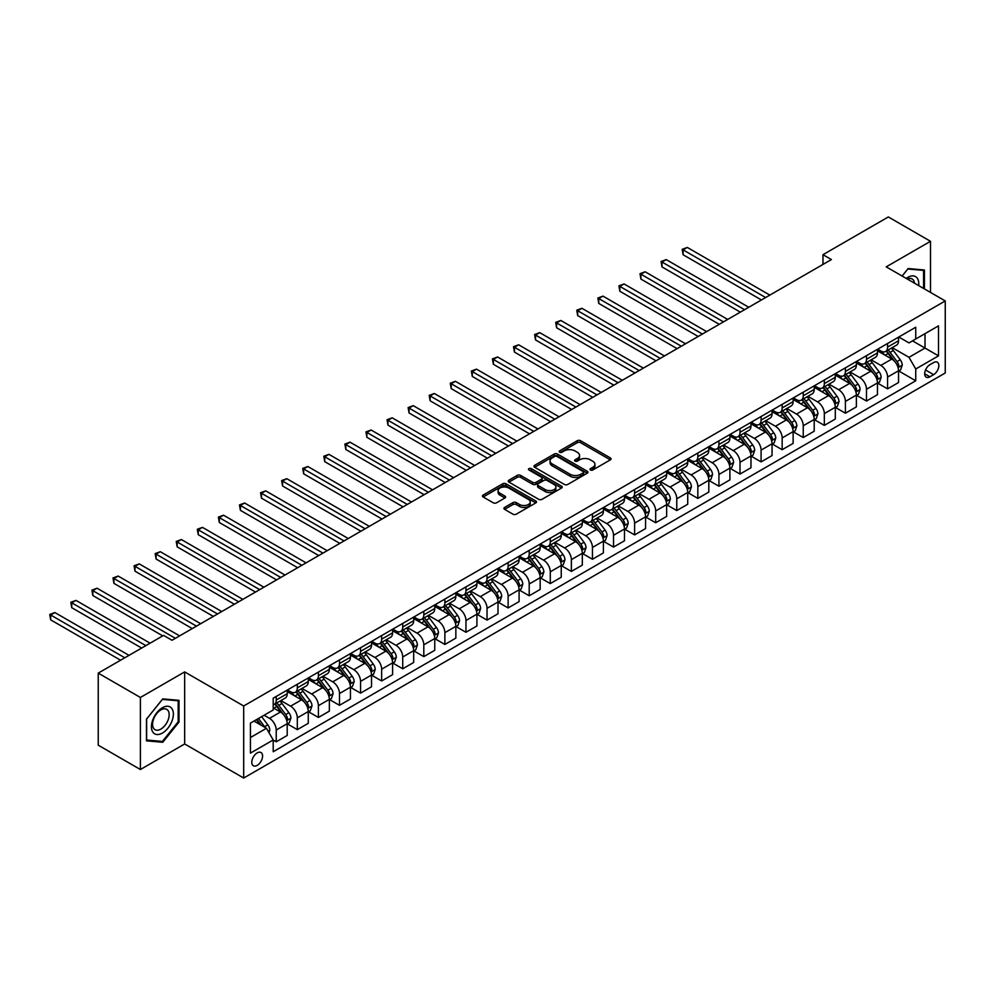 <?xml version="1.0" encoding="UTF-8"?>
<svg xmlns="http://www.w3.org/2000/svg" width="995" height="995" viewBox="0 0 995 995"><rect width="100%" height="100%" fill="white"/><g stroke="black" fill="none" stroke-linecap="round" stroke-linejoin="round"><path stroke-width="1.49" d="M590.47 470.001A1.642 0.945 0 0 0 592.784 470.001L610.37 459.839A2.338 1.356 0 0 0 611.067 458.882A2.338 1.356 0 0 0 610.37 457.936L580.582 440.723A2.338 1.356 0 0 0 577.274 440.723L559.675 450.884A1.642 0.945 0 0 0 559.202 451.556A1.642 0.945 0 0 0 559.675 452.228A1.642 0.945 0 0 0 562.001 452.228L564.277 450.909A7.487 4.328 0 0 1 574.874 450.909L577.349 452.339A7.487 4.328 0 0 1 579.55 455.399A7.487 4.328 0 0 1 577.349 458.459L575.073 459.777A1.642 0.945 0 0 0 574.6 460.436A1.642 0.945 0 0 0 575.073 461.108A1.642 0.945 0 0 0 577.399 461.108L579.675 459.789A7.487 4.328 0 0 1 590.259 459.789L592.746 461.232A7.487 4.328 0 0 1 594.935 464.292A7.487 4.328 0 0 1 592.746 467.351L590.47 468.657A1.642 0.945 0 0 0 589.985 469.329A1.642 0.945 0 0 0 590.47 470.001L590.47 468.657M257.183 765.379A7.637 4.403 120 0 0 262.17 758.65A7.637 4.403 120 0 0 261.001 752.531A7.637 4.403 120 0 0 257.183 752.916A7.637 4.403 120 0 0 252.195 759.645A7.637 4.403 120 0 0 253.364 765.752A7.637 4.403 120 0 0 257.183 765.379M504.602 507.438A2.338 1.356 0 0 0 503.918 508.395A2.338 1.356 0 0 0 504.602 509.353L512.96 514.179A2.338 1.356 0 0 0 516.268 514.179L535.808 502.898A2.338 1.356 0 0 0 536.492 501.94A2.338 1.356 0 0 0 535.808 500.982L506.007 483.781A2.338 1.356 0 0 0 502.699 483.781L483.16 495.062A2.338 1.356 0 0 0 482.476 496.02A2.338 1.356 0 0 0 483.16 496.978L493.259 502.798A2.338 1.356 0 0 0 496.567 502.798L504.925 497.973A2.338 1.356 0 0 0 505.622 497.015A2.338 1.356 0 0 0 504.925 496.07L499.925 493.172A6.256 3.619 0 0 1 498.085 490.622A6.256 3.619 0 0 1 501.953 487.276A6.256 3.619 0 0 1 508.781 488.06L528.395 499.39A6.256 3.619 0 0 1 530.223 501.94A6.256 3.619 0 0 1 526.367 505.286A6.256 3.619 0 0 1 519.539 504.502L516.268 502.612A2.338 1.356 0 0 0 512.96 502.612L504.602 507.438L504.602 509.353M184.66 671.911L140.394 697.47L98.231 673.118L98.231 745.18L140.394 769.521L184.66 743.961L243.688 778.04L243.688 705.99L184.66 671.911L184.66 743.961M930.499 292.418L930.499 241.3L886.222 266.859L945.25 300.938L243.688 705.99M930.499 241.3L888.336 216.96L822.977 254.695L822.977 264.434M98.231 673.118L163.59 635.395L172.023 640.258L831.41 259.558L822.977 254.695M564.439 484.453A2.338 1.356 0 0 0 567.747 484.453L587.286 473.172A2.338 1.356 0 0 0 587.97 472.215A2.338 1.356 0 0 0 587.286 471.269L557.486 454.056A2.338 1.356 0 0 0 554.178 454.056L534.638 465.337A2.338 1.356 0 0 0 533.954 466.294A2.338 1.356 0 0 0 534.638 467.252L564.439 484.453M529.589 470.349A1.642 0.945 0 0 1 531.255 470.585L531.255 468.633L561.541 486.12A2.338 1.356 0 0 1 562.225 487.077A2.338 1.356 0 0 1 561.541 488.035L542.014 499.316A2.338 1.356 0 0 1 538.693 499.316L508.905 482.115L508.905 480.199A2.338 1.356 0 0 0 508.221 481.157A2.338 1.356 0 0 0 508.905 482.115M508.905 480.199L517.263 475.374A2.338 1.356 0 0 1 520.572 475.374L532.661 482.351A2.338 1.356 0 0 0 535.969 482.351L541.516 479.155A2.338 1.356 0 0 0 542.2 478.197A2.338 1.356 0 0 0 541.516 477.239L528.93 469.976A1.642 0.945 0 0 1 528.457 469.304A1.642 0.945 0 0 1 529.464 468.434A1.642 0.945 0 0 1 531.255 468.633M933.608 362.578L929.902 364.717A7.388 4.266 120 0 0 925.076 371.234A7.388 4.266 120 0 0 926.208 377.155A7.388 4.266 120 0 0 929.902 376.794L933.608 374.655A7.388 4.266 120 0 0 938.447 368.138A7.388 4.266 120 0 0 937.315 362.205A7.388 4.266 120 0 0 933.608 362.578M243.688 778.04L945.25 372.988L945.25 300.938M898.783 337.019L908.995 342.902L915.736 339.009L915.736 327.231L273.202 698.192L273.202 709.982L250.441 723.116L250.441 753.115L273.202 739.969L273.202 751.747L915.736 380.786L915.736 368.996L908.995 357.317L892.229 347.641M915.736 339.009L938.509 325.862L938.509 355.862L915.736 368.996M140.394 697.47L140.394 769.521M912.527 340.862L925.014 348.063L925.014 333.661L938.509 325.862M908.995 357.317L925.014 348.063L938.509 355.862M250.441 737.531L266.461 728.278L253.974 721.076M273.202 740.069L276.237 741.81L276.237 730.031A9.54 5.51 -120 0 0 269.496 718.353L264.098 715.231M276.237 741.81L287.207 735.492L287.207 723.701A9.54 5.51 -120 0 0 280.453 712.022L273.202 707.831M287.455 723.95L297.318 729.646L297.318 717.868A9.54 5.51 -120 0 0 290.577 706.176L280.888 700.592M297.318 729.646L308.276 723.315L308.276 711.537A9.54 5.51 -120 0 0 301.535 699.846L287.207 691.575M308.537 711.773L318.4 717.47L318.4 705.691A9.54 5.51 -120 0 0 311.659 694.012L301.97 688.416M318.4 717.47L329.357 711.151L329.357 699.361A9.54 5.51 -120 0 0 322.616 687.682L308.276 679.398M329.619 699.609L339.482 705.306L339.482 693.527A9.54 5.51 -120 0 0 332.74 681.836L323.052 676.252M339.482 705.306L350.439 698.975L350.439 687.197A9.54 5.51 -120 0 0 343.698 675.505L329.357 667.235M350.7 687.433L360.563 693.129L360.563 681.351A9.54 5.51 -120 0 0 353.81 669.672L344.133 664.075M360.563 693.129L371.521 686.799L371.521 675.02A9.54 5.51 -120 0 0 364.779 663.342L350.439 655.058M371.782 675.269L381.645 680.966L381.645 669.175A9.54 5.51 -120 0 0 374.891 657.496L365.215 651.899M381.645 680.966L392.602 674.635L392.602 662.857A9.54 5.51 -120 0 0 385.861 651.165L371.521 642.894M392.851 663.093L402.726 668.789L402.726 657.011A9.54 5.51 -120 0 0 395.973 645.32L386.296 639.735M402.726 668.789L413.684 662.459L413.684 650.68A9.54 5.51 -120 0 0 406.943 639.001L392.602 630.718M413.932 650.929L423.808 656.625L423.808 644.835A9.54 5.51 -120 0 0 417.054 633.156L407.365 627.559M423.808 656.625L434.765 650.295L434.765 638.516A9.54 5.51 -120 0 0 428.024 626.825L413.684 618.554M435.014 638.753L444.877 644.449L444.877 632.671A9.54 5.51 -120 0 0 438.136 620.979L428.447 615.395M444.877 644.449L455.847 638.118L455.847 626.34A9.54 5.51 -120 0 0 449.093 614.661L434.765 606.378M456.096 626.589L465.958 632.273L465.958 620.494A9.54 5.51 -120 0 0 459.217 608.816L449.529 603.219M465.958 632.273L476.928 625.954L476.928 614.164A9.54 5.51 -120 0 0 470.175 602.485L455.847 594.214M477.177 614.412L487.04 620.109L487.04 608.331A9.54 5.51 -120 0 0 480.299 596.639L470.61 591.055M487.04 620.109L498.01 613.778L498.01 602A9.54 5.51 -120 0 0 491.256 590.309L476.928 582.038M498.259 602.236L508.122 607.933L508.122 596.154A9.54 5.51 -120 0 0 501.38 584.475L491.692 578.879M508.122 607.933L519.091 601.614L519.091 589.824A9.54 5.51 -120 0 0 512.338 578.145L498.01 569.861M519.34 590.072L529.203 595.769L529.203 583.99A9.54 5.51 -120 0 0 522.462 572.299L512.773 566.715M529.203 595.769L540.173 589.438L540.173 577.66A9.54 5.51 -120 0 0 533.419 565.968L519.091 557.697M540.422 577.896L550.285 583.592L550.285 571.814A9.54 5.51 -120 0 0 543.544 560.135L533.855 554.538M550.285 583.592L561.242 577.262L561.242 565.483A9.54 5.51 -120 0 0 554.501 553.805L540.173 545.521M561.503 565.732L571.366 571.428L571.366 559.638A9.54 5.51 -120 0 0 564.625 547.959L554.936 542.362M571.366 571.428L582.324 565.098L582.324 553.319A9.54 5.51 -120 0 0 575.583 541.628L561.242 533.357M582.585 553.556L592.448 559.252L592.448 547.474A9.54 5.51 -120 0 0 585.707 535.795L576.018 530.198M592.448 559.252L603.405 552.921L603.405 541.143A9.54 5.51 -120 0 0 596.664 529.464L582.324 521.181M603.666 541.392L613.529 547.088L613.529 535.298A9.54 5.51 -120 0 0 606.776 523.619L597.099 518.022M613.529 547.088L624.487 540.758L624.487 528.979A9.54 5.51 -120 0 0 617.746 517.288L603.405 509.017M624.748 529.216L634.611 534.912L634.611 523.134A9.54 5.51 -120 0 0 627.857 511.442L618.181 505.858M634.611 534.912L645.568 528.581L645.568 516.803A9.54 5.51 -120 0 0 638.827 505.124L624.487 496.841M645.817 517.052L655.693 522.748L655.693 510.957A9.54 5.51 -120 0 0 648.939 499.279L639.263 493.682M655.693 522.748L666.65 516.417L666.65 504.627A9.54 5.51 -120 0 0 659.909 492.948L645.568 484.677M666.899 504.875L676.774 510.572L676.774 498.793A9.54 5.51 -120 0 0 670.021 487.102L660.332 481.518M676.774 510.572L687.732 504.241L687.732 492.463A9.54 5.51 -120 0 0 680.99 480.772L666.65 472.501M687.98 492.699L697.843 498.395L697.843 486.617A9.54 5.51 -120 0 0 691.102 474.938L681.413 469.341M697.843 498.395L708.813 492.077L708.813 480.286A9.54 5.51 -120 0 0 702.06 468.608L687.732 460.337M709.062 480.535L718.925 486.232L718.925 474.453A9.54 5.51 -120 0 0 712.184 462.762L702.495 457.178M718.925 486.232L729.895 479.901L729.895 468.123A9.54 5.51 -120 0 0 723.141 456.431L708.813 448.16M730.143 468.359L740.006 474.055L740.006 462.277A9.54 5.51 -120 0 0 733.265 450.598L723.576 445.001M740.006 474.055L750.976 467.725L750.976 455.946A9.54 5.51 -120 0 0 744.223 444.267L729.895 435.984M751.225 456.195L761.088 461.891L761.088 450.113A9.54 5.51 -120 0 0 754.347 438.422L744.658 432.837M761.088 461.891L772.058 455.561L772.058 443.782A9.54 5.51 -120 0 0 765.304 432.091L750.976 423.82M772.307 444.019L782.169 449.715L782.169 437.937A9.54 5.51 -120 0 0 775.428 426.258L765.74 420.661M782.169 449.715L793.127 443.384L793.127 431.606A9.54 5.51 -120 0 0 786.386 419.927L772.058 411.644M793.388 431.855L803.251 437.551L803.251 425.76A9.54 5.51 -120 0 0 796.51 414.082L786.821 408.485M803.251 437.551L814.208 431.221L814.208 419.442A9.54 5.51 -120 0 0 807.467 407.751L793.127 399.48M814.47 419.679L824.333 425.375L824.333 413.597A9.54 5.51 -120 0 0 817.591 401.905L807.903 396.321M824.333 425.375L835.29 419.044L835.29 407.266A9.54 5.51 -120 0 0 828.549 395.587L814.208 387.304M835.551 407.515L845.414 413.211L845.414 401.42A9.54 5.51 -120 0 0 838.673 389.741L828.984 384.145M845.414 413.211L856.372 406.88L856.372 395.09A9.54 5.51 -120 0 0 849.63 383.411L835.29 375.14M856.633 395.338L866.496 401.035L866.496 389.256A9.54 5.51 -120 0 0 859.742 377.565L850.066 371.981M866.496 401.035L877.453 394.704L877.453 382.926A9.54 5.51 -120 0 0 870.712 371.247L856.372 362.964M877.702 383.174L887.577 388.858L887.577 377.08A9.54 5.51 -120 0 0 880.824 365.401L871.147 359.804M887.577 388.858L898.535 382.54L898.535 370.749A9.54 5.51 -120 0 0 891.794 359.071L877.453 350.8M877.702 349.183L880.824 350.986A9.54 5.51 -120 0 0 885.6 351.459A9.54 5.51 -120 0 0 887.577 347.093L887.577 343.486M856.633 361.359L859.742 363.163A9.54 5.51 -120 0 0 864.518 363.635A9.54 5.51 -120 0 0 866.496 359.27L866.496 355.663M835.551 373.523L838.673 375.326A9.54 5.51 -120 0 0 843.437 375.799A9.54 5.51 -120 0 0 845.414 371.433L845.414 367.827M814.47 385.699L817.591 387.503A9.54 5.51 -120 0 0 822.355 387.975A9.54 5.51 -120 0 0 824.333 383.61L824.333 380.003M793.388 397.876L796.51 399.667A9.54 5.51 -120 0 0 801.273 400.139A9.54 5.51 -120 0 0 803.251 395.774L803.251 392.179M772.307 410.039L775.428 411.843A9.54 5.51 -120 0 0 780.192 412.316A9.54 5.51 -120 0 0 782.169 407.95L782.169 404.343M751.225 422.216L754.347 424.019A9.54 5.51 -120 0 0 759.11 424.479A9.54 5.51 -120 0 0 761.088 420.114L761.088 416.519M730.143 434.38L733.265 436.183A9.54 5.51 -120 0 0 738.029 436.656A9.54 5.51 -120 0 0 740.006 432.29L740.006 428.683M709.062 446.556L712.184 448.359A9.54 5.51 -120 0 0 716.96 448.832A9.54 5.51 -120 0 0 718.925 444.454L718.925 440.86M687.98 458.72L691.102 460.523A9.54 5.51 -120 0 0 695.878 460.996A9.54 5.51 -120 0 0 697.843 456.63L697.843 453.023M666.899 470.896L670.021 472.7A9.54 5.51 -120 0 0 674.797 473.172A9.54 5.51 -120 0 0 676.774 468.807L676.774 465.2M645.817 483.06L648.939 484.863A9.54 5.51 -120 0 0 653.715 485.336A9.54 5.51 -120 0 0 655.693 480.971L655.693 477.364M624.736 495.236L627.857 497.04A9.54 5.51 -120 0 0 632.633 497.512A9.54 5.51 -120 0 0 634.611 493.147L634.611 489.54M603.666 507.413L606.776 509.204A9.54 5.51 -120 0 0 611.552 509.676A9.54 5.51 -120 0 0 613.529 505.311L613.529 501.716M582.585 519.577L585.707 521.38A9.54 5.51 -120 0 0 590.47 521.853A9.54 5.51 -120 0 0 592.448 517.487L592.448 513.88M561.503 531.753L564.625 533.544A9.54 5.51 -120 0 0 569.389 534.016A9.54 5.51 -120 0 0 571.366 529.651L571.366 526.056M540.422 543.917L543.544 545.72A9.54 5.51 -120 0 0 548.307 546.193A9.54 5.51 -120 0 0 550.285 541.827L550.285 538.22M519.34 556.093L522.462 557.896A9.54 5.51 -120 0 0 527.226 558.369A9.54 5.51 -120 0 0 529.203 553.991L529.203 550.397M498.259 568.257L501.38 570.06A9.54 5.51 -120 0 0 506.144 570.533A9.54 5.51 -120 0 0 508.122 566.167L508.122 562.561M477.177 580.433L480.299 582.237A9.54 5.51 -120 0 0 485.062 582.709A9.54 5.51 -120 0 0 487.04 578.344L487.04 574.737M456.096 592.597L459.217 594.401A9.54 5.51 -120 0 0 463.993 594.873A9.54 5.51 -120 0 0 465.958 590.508L465.958 586.901M435.014 604.773L438.136 606.577A9.54 5.51 -120 0 0 442.912 607.049A9.54 5.51 -120 0 0 444.877 602.684L444.877 599.077M413.932 616.937L417.054 618.741A9.54 5.51 -120 0 0 421.83 619.213A9.54 5.51 -120 0 0 423.808 614.848L423.808 611.253M392.851 629.114L395.973 630.917A9.54 5.51 -120 0 0 400.749 631.39A9.54 5.51 -120 0 0 402.726 627.024L402.726 623.417M371.782 641.29L374.891 643.081A9.54 5.51 -120 0 0 379.667 643.554A9.54 5.51 -120 0 0 381.645 639.188L381.645 635.594M350.7 653.454L353.81 655.257A9.54 5.51 -120 0 0 358.586 655.73A9.54 5.51 -120 0 0 360.563 651.364L360.563 647.757M329.619 665.63L332.74 667.434A9.54 5.51 -120 0 0 337.504 667.906A9.54 5.51 -120 0 0 339.482 663.528L339.482 659.934M308.537 677.794L311.659 679.597A9.54 5.51 -120 0 0 316.422 680.07A9.54 5.51 -120 0 0 318.4 675.704L318.4 672.098M287.455 689.97L290.577 691.774A9.54 5.51 -120 0 0 295.341 692.246A9.54 5.51 -120 0 0 297.318 687.868L297.318 684.274M898.783 370.998L915.736 380.786M885.6 351.459L896.557 345.128A9.54 5.51 -120 0 0 898.535 340.763L898.535 337.168M864.518 363.635L875.476 357.304A9.54 5.51 -120 0 0 877.453 352.939L877.453 349.332M843.437 375.799L854.394 369.468A9.54 5.51 -120 0 0 856.372 365.103L856.372 361.508M822.355 387.975L833.312 381.645A9.54 5.51 -120 0 0 835.29 377.279L835.29 373.672M801.273 400.139L812.243 393.821A9.54 5.51 -120 0 0 814.208 389.443L814.208 385.849M780.192 412.316L791.162 405.985A9.54 5.51 -120 0 0 793.127 401.619L793.127 398.012M759.11 424.479L770.08 418.161A9.54 5.51 -120 0 0 772.058 413.796L772.058 410.189M738.029 436.656L748.999 430.325A9.54 5.51 -120 0 0 750.976 425.959L750.976 422.353M716.96 448.832L727.917 442.501A9.54 5.51 -120 0 0 729.895 438.136L729.895 434.529M695.878 460.996L706.836 454.665A9.54 5.51 -120 0 0 708.813 450.3L708.813 446.693M674.797 473.172L685.754 466.842A9.54 5.51 -120 0 0 687.732 462.476L687.732 458.869M653.715 485.336L664.672 479.005A9.54 5.51 -120 0 0 666.65 474.64L666.65 471.045M632.633 497.512L643.591 491.182A9.54 5.51 -120 0 0 645.568 486.816L645.568 483.209M611.552 509.676L622.509 503.346A9.54 5.51 -120 0 0 624.487 498.98L624.487 495.386M590.47 521.853L601.428 515.522A9.54 5.51 -120 0 0 603.405 511.156L603.405 507.549M569.389 534.016L580.346 527.698A9.54 5.51 -120 0 0 582.324 523.32L582.324 519.726M548.307 546.193L559.277 539.862A9.54 5.51 -120 0 0 561.242 535.497L561.242 531.89M527.226 558.369L538.196 552.038A9.54 5.51 -120 0 0 540.173 547.673L540.173 544.066M506.144 570.533L517.114 564.202A9.54 5.51 -120 0 0 519.091 559.837L519.091 556.23M485.062 582.709L496.032 576.379A9.54 5.51 -120 0 0 498.01 572.013L498.01 568.406M463.993 594.873L474.951 588.542A9.54 5.51 -120 0 0 476.928 584.177L476.928 580.582M442.912 607.049L453.869 600.719A9.54 5.51 -120 0 0 455.847 596.353L455.847 592.746M421.83 619.213L432.788 612.883A9.54 5.51 -120 0 0 434.765 608.517L434.765 604.923M400.749 631.39L411.706 625.059A9.54 5.51 -120 0 0 413.684 620.693L413.684 617.087M379.667 643.554L390.625 637.235A9.54 5.51 -120 0 0 392.602 632.857L392.602 629.263M358.586 655.73L369.543 649.399A9.54 5.51 -120 0 0 371.521 645.034L371.521 641.427M337.504 667.906L348.461 661.575A9.54 5.51 -120 0 0 350.439 657.21L350.439 653.603M316.422 680.07L327.38 673.739A9.54 5.51 -120 0 0 329.357 669.374L329.357 665.767M295.341 692.246L306.311 685.916A9.54 5.51 -120 0 0 308.276 681.55L308.276 677.943M273.202 704.796A9.54 5.51 -120 0 0 274.259 704.41L285.229 698.08A9.54 5.51 -120 0 0 287.207 693.714L287.207 690.12M274.259 704.41A9.54 5.51 -120 0 0 276.237 700.045L276.237 696.438M266.461 728.278L273.202 739.969M924.417 288.923L924.417 269.993L908.149 268.538L902.117 276.038M146.464 740.84L162.745 742.282L179.013 722.047L179.013 700.343L162.745 698.888L146.464 719.136L146.464 740.84M178.167 721.562L179.013 722.047M161.016 741.3L162.745 742.282M591.129 470.225L592.746 469.292A7.487 4.328 0 0 0 594.935 466.232L594.935 464.292M579.55 455.399L579.55 457.352A7.487 4.328 0 0 1 577.349 460.399L575.732 461.344M610.345 459.864L580.582 442.675A2.338 1.356 0 0 0 577.274 442.675L560.334 452.451M587.249 473.197L557.486 456.008A2.338 1.356 0 0 0 554.178 456.008L534.676 467.264M583.145 472.886A1.642 0.945 0 0 0 583.63 472.215A1.642 0.945 0 0 0 583.145 471.555L556.989 456.456A1.642 0.945 0 0 0 554.675 456.456L552.275 457.837A7.487 4.328 0 0 0 550.073 460.896A7.487 4.328 0 0 0 552.275 463.956L570.147 474.279A7.487 4.328 0 0 0 580.744 474.279L583.145 472.886L583.145 474.839A1.642 0.945 0 0 0 583.63 474.167L583.63 472.215M550.073 460.896L550.073 462.837A7.487 4.328 0 0 0 552.275 465.896L552.275 463.956M583.145 474.839L580.744 476.219A7.487 4.328 0 0 1 570.147 476.219L552.275 465.896M508.93 482.127L517.263 477.326L517.263 475.374M542.2 478.197L542.2 480.137A2.338 1.356 0 0 1 541.516 481.095L535.969 484.291A2.338 1.356 0 0 1 532.661 484.291L520.572 477.326A2.338 1.356 0 0 0 517.263 477.326M531.255 470.585L561.516 488.06M545.198 489.59A6.256 3.619 0 0 0 552.026 490.373A6.256 3.619 0 0 0 555.882 487.028A6.256 3.619 0 0 0 554.053 484.478L547.138 480.485A2.338 1.356 0 0 0 543.83 480.485L538.283 483.682A2.338 1.356 0 0 0 537.598 484.64A2.338 1.356 0 0 0 538.283 485.597L545.198 489.59L545.198 491.542A6.256 3.619 0 0 0 552.026 492.326A6.256 3.619 0 0 0 555.882 488.98L555.882 487.028M537.598 484.64L537.598 486.592A2.338 1.356 0 0 0 538.283 487.55L538.283 485.597M545.198 491.542L538.283 487.55M530.223 501.94L530.223 503.893A6.256 3.619 0 0 1 526.367 507.226A6.256 3.619 0 0 1 519.539 506.443L516.268 504.564A2.338 1.356 0 0 0 512.96 504.564L504.627 509.365M498.085 490.622L498.085 492.562A6.256 3.619 0 0 0 499.925 495.124L499.925 493.172M504.925 496.07L504.925 497.973L499.925 495.124M535.77 502.91L506.007 485.734A2.338 1.356 0 0 0 502.699 485.734L483.197 496.99M898.535 371.147L900.562 369.978L902.241 365.103A6.318 3.644 -120 0 0 900.226 359.73L893.336 350.526A18.246 10.535 -120 0 0 891.346 348.138M884.493 354.854A18.246 10.535 -120 0 0 880.762 350.949M897.963 367.267L898.833 365.376A6.318 3.644 -120 0 0 897.03 361.571L890.127 352.379A18.246 10.535 -120 0 0 888.137 349.991M886.445 350.974A15.149 8.744 60 0 1 888.933 353.797L894.766 361.583M769.856 295.105L687.309 247.444L683.092 249.869L683.092 254.745L761.424 299.968M886.122 351.16A18.246 10.535 60 0 1 888.112 353.548L892.689 359.655M683.092 254.745L682.16 249.335L765.64 297.53M682.16 249.335L687.309 247.444M877.453 383.311L879.48 382.142L881.16 377.279A6.318 3.644 -120 0 0 879.145 371.894L872.254 362.702A18.246 10.535 -120 0 0 870.264 360.314M863.411 367.031A18.246 10.535 -120 0 0 859.68 363.125M876.881 379.443L877.752 377.553A6.318 3.644 -120 0 0 875.948 373.747L869.058 364.543A18.246 10.535 -120 0 0 867.068 362.168M865.364 363.138A15.149 8.744 60 0 1 867.851 365.973L873.685 373.759M748.775 307.268L666.227 259.608L662.011 262.046L662.011 266.909L740.342 312.144M865.041 363.337A18.246 10.535 60 0 1 867.031 365.712L871.608 371.831M662.011 266.909L661.09 261.511L744.558 309.706M661.09 261.511L666.227 259.608M856.372 395.488L858.399 394.318L860.078 389.443A6.318 3.644 -120 0 0 858.063 384.07L851.173 374.866A18.246 10.535 -120 0 0 849.183 372.478M842.33 379.194A18.246 10.535 -120 0 0 838.598 375.289M855.799 391.62L856.67 389.717A6.318 3.644 -120 0 0 854.867 385.911L847.976 376.719A18.246 10.535 -120 0 0 845.986 374.331M844.282 375.314A15.149 8.744 60 0 1 846.77 378.137L852.603 385.923M727.693 319.445L645.146 271.784L640.929 274.222L640.929 279.085L719.261 324.308M843.959 375.501A18.246 10.535 60 0 1 845.949 377.889L850.526 383.995M640.929 279.085L640.009 273.675L723.477 321.882M640.009 273.675L645.146 271.784M835.29 407.651L837.317 406.482L839.009 401.619A6.318 3.644 -120 0 0 836.982 396.234L830.091 387.043A18.246 10.535 -120 0 0 828.101 384.655M821.248 391.371A18.246 10.535 -120 0 0 817.517 387.465M834.718 403.783L835.589 401.893A6.318 3.644 -120 0 0 833.785 398.087L826.895 388.883A18.246 10.535 -120 0 0 824.905 386.508M823.201 387.49A15.149 8.744 60 0 1 825.688 390.314L831.521 398.099M706.624 331.609L624.064 283.948L619.848 286.386L619.848 291.261L698.192 336.484M822.877 387.677A18.246 10.535 60 0 1 824.867 390.052L829.444 396.172M619.848 291.261L618.927 285.851L702.408 334.046M618.927 285.851L624.064 283.948M814.208 419.828L816.236 418.659L817.927 413.796A6.318 3.644 -120 0 0 815.9 408.41L809.01 399.206A18.246 10.535 -120 0 0 807.02 396.831M800.167 403.535A18.246 10.535 -120 0 0 796.435 399.629M813.636 415.96L814.507 414.057A6.318 3.644 -120 0 0 812.704 410.263L805.813 401.06A18.246 10.535 -120 0 0 803.823 398.672M802.119 399.654A15.149 8.744 60 0 1 804.607 402.478L810.44 410.263M685.543 343.785L602.982 296.124L598.766 298.562L598.766 303.425L677.11 348.648M801.796 399.841A18.246 10.535 60 0 1 803.786 402.229L808.363 408.348M598.766 303.425L597.846 298.027L681.326 346.223M597.846 298.027L602.982 296.124M918.659 285.59A15.497 8.955 120 0 0 917.303 278.227A15.497 8.955 120 0 0 906.234 278.413M914.504 283.189A11.741 6.778 120 0 0 913.46 280.204A11.741 6.778 120 0 0 912.141 278.986A11.741 6.778 120 0 0 907.316 279.035M907.776 268.998L923.584 270.416L923.584 288.426M922.539 269.819L923.584 270.416M902.154 276.063L907.813 269.011M162.409 707.731A15.497 8.955 120 0 0 151.439 726.723A15.497 8.955 120 0 0 162.409 733.054A15.497 8.955 120 0 0 173.366 714.062A15.497 8.955 120 0 0 162.409 707.731M160.867 709.92A11.741 6.778 120 0 0 153.205 720.268A11.741 6.778 120 0 0 154.996 729.671A11.741 6.778 120 0 0 160.867 729.086A11.741 6.778 120 0 0 168.541 718.751A11.741 6.778 120 0 0 166.737 709.348A11.741 6.778 120 0 0 160.867 709.92M178.167 721.798L162.409 741.424L146.638 740.006L146.638 718.987L162.409 699.373L178.167 700.779L178.167 721.798M177.122 700.182L178.167 700.779M793.127 431.992L795.154 430.835L796.846 425.959A6.318 3.644 -120 0 0 794.831 420.574L787.94 411.383A18.246 10.535 -120 0 0 785.938 408.995M779.085 415.711A18.246 10.535 -120 0 0 775.354 411.806M792.555 428.124L793.425 426.233A6.318 3.644 -120 0 0 791.622 422.427L784.732 413.236A18.246 10.535 -120 0 0 782.742 410.848M781.038 411.83A15.149 8.744 60 0 1 783.525 414.654L789.358 422.44M664.461 355.949L581.901 308.288L577.685 310.726L577.685 315.602L656.028 360.824M780.714 412.017A18.246 10.535 60 0 1 782.704 414.393L787.294 420.512M577.685 315.602L576.764 310.191L660.245 358.387M576.764 310.191L581.901 308.288M772.058 444.168L774.073 442.999L775.764 438.136A6.318 3.644 -120 0 0 773.749 432.75L766.859 423.547A18.246 10.535 -120 0 0 764.869 421.171M758.016 427.887A18.246 10.535 -120 0 0 754.272 423.969M771.473 440.3L772.344 438.397A6.318 3.644 -120 0 0 770.54 434.604L763.65 425.4A18.246 10.535 -120 0 0 761.66 423.012M759.956 423.994A15.149 8.744 60 0 1 762.444 426.818L768.277 434.604M643.379 368.125L560.832 320.465L556.615 322.902L556.615 327.765L634.947 372.988M759.633 424.181A18.246 10.535 60 0 1 761.623 426.569L766.212 432.688M556.615 327.765L555.683 322.368L639.163 370.563M555.683 322.368L560.832 320.465M750.976 456.344L752.991 455.175L754.683 450.3A6.318 3.644 -120 0 0 752.668 444.914L745.777 435.723A18.246 10.535 -120 0 0 743.787 433.335M736.934 440.051A18.246 10.535 -120 0 0 733.191 436.146M750.392 452.464L751.275 450.573A6.318 3.644 -120 0 0 749.459 446.767L742.568 437.576A18.246 10.535 -120 0 0 740.578 435.188M738.887 436.171A15.149 8.744 60 0 1 741.362 438.994L747.195 446.78M622.298 380.301L539.75 332.641L535.534 335.066L535.534 339.942L613.865 385.164M738.551 436.357A18.246 10.535 60 0 1 740.541 438.745L745.131 444.852M535.534 339.942L534.601 334.531L618.082 382.727M534.601 334.531L539.75 332.641M729.895 468.508L731.91 467.339L733.601 462.476A6.318 3.644 -120 0 0 731.586 457.091L724.696 447.887A18.246 10.535 -120 0 0 722.706 445.511M715.853 452.228A18.246 10.535 -120 0 0 712.109 448.31M729.31 464.64L730.193 462.737A6.318 3.644 -120 0 0 728.377 458.944L721.487 449.74A18.246 10.535 -120 0 0 719.497 447.352M717.805 448.335A15.149 8.744 60 0 1 720.28 451.17L726.114 458.944M601.216 392.465L518.669 344.805L514.452 347.243L514.452 352.106L592.784 397.341M717.47 448.521A18.246 10.535 60 0 1 719.46 450.909L724.049 457.028M514.452 352.106L513.519 346.708L597 394.903M513.519 346.708L518.669 344.805M708.813 480.685L710.84 479.515L712.519 474.64A6.318 3.644 -120 0 0 710.505 469.267L703.614 460.063A18.246 10.535 -120 0 0 701.624 457.675M694.771 464.391A18.246 10.535 -120 0 0 691.04 460.486M708.241 476.804L709.112 474.913A6.318 3.644 -120 0 0 707.296 471.108L700.405 461.916A18.246 10.535 -120 0 0 698.415 459.528M696.724 460.511A15.149 8.744 60 0 1 699.211 463.334L705.032 471.12M580.135 404.642L497.587 356.981L493.371 359.406L493.371 364.282L571.702 409.505M696.388 460.697A18.246 10.535 60 0 1 698.39 463.085L702.967 469.192M493.371 364.282L492.438 358.872L575.918 407.067M492.438 358.872L497.587 356.981M687.732 492.848L689.759 491.679L691.438 486.816A6.318 3.644 -120 0 0 689.423 481.431L682.533 472.239A18.246 10.535 -120 0 0 680.543 469.851M673.69 476.568A18.246 10.535 -120 0 0 669.958 472.65M687.159 488.98L688.03 487.077A6.318 3.644 -120 0 0 686.214 483.284L679.324 474.08A18.246 10.535 -120 0 0 677.334 471.705M675.642 472.675A15.149 8.744 60 0 1 678.13 475.51L683.963 483.296M559.053 416.805L476.505 369.145L472.289 371.583L472.289 376.446L550.621 421.681M675.319 472.874A18.246 10.535 60 0 1 677.309 475.249L681.886 481.369M472.289 376.446L471.356 371.048L554.837 419.243M471.356 371.048L476.505 369.145M666.65 505.025L668.677 503.856L670.356 498.98A6.318 3.644 -120 0 0 668.341 493.607L661.451 484.403A18.246 10.535 -120 0 0 659.461 482.015M652.608 488.732A18.246 10.535 -120 0 0 648.877 484.826M666.078 501.157L666.948 499.254A6.318 3.644 -120 0 0 665.133 495.448L658.242 486.256A18.246 10.535 -120 0 0 656.252 483.868M654.561 484.851A15.149 8.744 60 0 1 657.048 487.674L662.881 495.46M537.972 428.982L455.424 381.321L451.208 383.747L451.208 388.622L529.539 433.845M654.237 485.038A18.246 10.535 60 0 1 656.227 487.426L660.804 493.532M451.208 388.622L450.275 383.212L533.755 431.407M450.275 383.212L455.424 381.321M645.568 517.189L647.596 516.019L649.275 511.156A6.318 3.644 -120 0 0 647.26 505.771L640.37 496.58A18.246 10.535 -120 0 0 638.38 494.192M631.526 500.908A18.246 10.535 -120 0 0 627.795 497.002M644.996 513.321L645.867 511.43A6.318 3.644 -120 0 0 644.063 507.624L637.173 498.42A18.246 10.535 -120 0 0 635.171 496.045M633.479 497.015A15.149 8.744 60 0 1 635.967 499.851L641.8 507.637M516.89 441.146L434.342 393.485L430.126 395.923L430.126 400.786L508.457 446.021M633.156 497.214A18.246 10.535 60 0 1 635.146 499.589L639.723 505.709M430.126 400.786L429.193 395.388L512.674 443.583M429.193 395.388L434.342 393.485M624.487 529.365L626.514 528.196L628.193 523.32A6.318 3.644 -120 0 0 626.178 517.947L619.288 508.743A18.246 10.535 -120 0 0 617.298 506.355M610.445 513.072A18.246 10.535 -120 0 0 606.714 509.166M623.915 525.497L624.785 523.594A6.318 3.644 -120 0 0 622.982 519.788L616.092 510.597A18.246 10.535 -120 0 0 614.102 508.209M612.398 509.191A15.149 8.744 60 0 1 614.885 512.015L620.718 519.8M495.808 453.322L413.261 405.661L409.044 408.099L409.044 412.962L487.376 458.185M612.074 509.378A18.246 10.535 60 0 1 614.064 511.766L618.641 517.885M409.044 412.962L408.124 407.564L491.592 455.76M408.124 407.564L413.261 405.661M603.405 541.529L605.433 540.36L607.112 535.497A6.318 3.644 -120 0 0 605.097 530.111L598.206 520.92A18.246 10.535 -120 0 0 596.216 518.532M589.363 525.248A18.246 10.535 -120 0 0 585.632 521.343M602.833 537.661L603.704 535.77A6.318 3.644 -120 0 0 601.9 531.964L595.01 522.761A18.246 10.535 -120 0 0 593.02 520.385M591.316 521.368A15.149 8.744 60 0 1 593.804 524.191L599.637 531.977M474.727 465.486L392.179 417.825L387.963 420.263L387.963 425.139L466.294 470.361M590.993 521.554A18.246 10.535 60 0 1 592.983 523.93L597.56 530.049M387.963 425.139L387.043 419.728L470.511 467.924M387.043 419.728L392.179 417.825M582.324 553.705L584.351 552.536L586.043 547.673A6.318 3.644 -120 0 0 584.015 542.287L577.125 533.084A18.246 10.535 -120 0 0 575.135 530.708M568.282 537.424A18.246 10.535 -120 0 0 564.551 533.507M581.752 549.837L582.622 547.934A6.318 3.644 -120 0 0 580.819 544.141L573.928 534.937A18.246 10.535 -120 0 0 571.938 532.549M570.235 533.531A15.149 8.744 60 0 1 572.722 536.355L578.555 544.141M453.658 477.662L371.098 430.002L366.881 432.439L366.881 437.303L445.225 482.525M569.911 533.718A18.246 10.535 60 0 1 571.901 536.106L576.478 542.225M366.881 437.303L365.961 431.905L449.441 480.1M365.961 431.905L371.098 430.002M561.242 565.881L563.269 564.712L564.961 559.837A6.318 3.644 -120 0 0 562.946 554.451L556.043 545.26A18.246 10.535 -120 0 0 554.053 542.872M547.2 549.588A18.246 10.535 -120 0 0 543.469 545.683M560.67 562.001L561.541 560.11A6.318 3.644 -120 0 0 559.737 556.304L552.847 547.113A18.246 10.535 -120 0 0 550.857 544.725M549.153 545.708A15.149 8.744 60 0 1 551.64 548.531L557.474 556.317M432.576 489.838L350.016 442.178L345.8 444.603L345.8 449.479L424.144 494.702M548.83 545.894A18.246 10.535 60 0 1 550.82 548.282L555.397 554.389M345.8 449.479L344.879 444.068L428.36 492.264M344.879 444.068L350.016 442.178M540.173 578.045L542.188 576.876L543.879 572.013A6.318 3.644 -120 0 0 541.865 566.628L534.974 557.424A18.246 10.535 -120 0 0 532.972 555.048M526.119 561.765A18.246 10.535 -120 0 0 522.387 557.847M539.588 574.177L540.459 572.274A6.318 3.644 -120 0 0 538.656 568.481L531.765 559.277A18.246 10.535 -120 0 0 529.775 556.889M528.071 557.872A15.149 8.744 60 0 1 530.559 560.695L536.392 568.481M411.495 502.002L328.935 454.342L324.718 456.78L324.718 461.643L403.062 506.865M527.748 558.058A18.246 10.535 60 0 1 529.738 560.446L534.327 566.565M324.718 461.643L323.798 456.245L407.278 504.44M323.798 456.245L328.935 454.342M519.091 590.222L521.106 589.052L522.798 584.177A6.318 3.644 -120 0 0 520.783 578.804L513.893 569.6A18.246 10.535 -120 0 0 511.903 567.212M505.05 573.928A18.246 10.535 -120 0 0 501.306 570.023M518.507 586.341L519.39 584.451A6.318 3.644 -120 0 0 517.574 580.645L510.684 571.453A18.246 10.535 -120 0 0 508.694 569.065M506.99 570.048A15.149 8.744 60 0 1 509.477 572.871L515.31 580.657M390.413 514.179L307.865 466.518L303.649 468.943L303.649 473.819L381.981 519.042M506.666 570.235A18.246 10.535 60 0 1 508.656 572.622L513.246 578.729M303.649 473.819L302.716 468.409L386.197 516.604M302.716 468.409L307.865 466.518M498.01 602.385L500.025 601.216L501.716 596.353A6.318 3.644 -120 0 0 499.701 590.968L492.811 581.764A18.246 10.535 -120 0 0 490.821 579.388M483.968 586.105A18.246 10.535 -120 0 0 480.224 582.187M497.425 598.517L498.308 596.614A6.318 3.644 -120 0 0 496.493 592.821L489.602 583.617A18.246 10.535 -120 0 0 487.612 581.242M485.921 582.212A15.149 8.744 60 0 1 488.396 585.048L494.229 592.821M369.332 526.343L286.784 478.682L282.568 481.12L282.568 485.983L360.899 531.218M485.585 582.398A18.246 10.535 60 0 1 487.575 584.786L492.164 590.906M282.568 485.983L281.635 480.585L365.115 528.78M281.635 480.585L286.784 478.682M476.928 614.562L478.943 613.393L480.635 608.517A6.318 3.644 -120 0 0 478.62 603.144L471.729 593.94A18.246 10.535 -120 0 0 469.739 591.552M462.886 598.269A18.246 10.535 -120 0 0 459.143 594.363M476.344 610.681L477.227 608.791A6.318 3.644 -120 0 0 475.411 604.985L468.521 595.794A18.246 10.535 -120 0 0 466.531 593.406M464.839 594.388A15.149 8.744 60 0 1 467.314 597.211L473.147 604.997M348.25 538.519L265.702 490.858L261.486 493.284L261.486 498.159L339.817 543.382M464.503 594.575A18.246 10.535 60 0 1 466.493 596.963L471.083 603.069M261.486 498.159L260.553 492.749L344.034 540.944M260.553 492.749L265.702 490.858M455.847 626.726L457.874 625.556L459.553 620.693A6.318 3.644 -120 0 0 457.538 615.308L450.648 606.117A18.246 10.535 -120 0 0 448.658 603.729M441.805 610.445A18.246 10.535 -120 0 0 438.074 606.54M455.275 622.858L456.145 620.967A6.318 3.644 -120 0 0 454.329 617.161L447.439 607.957A18.246 10.535 -120 0 0 445.449 605.582M443.758 606.552A15.149 8.744 60 0 1 446.245 609.388L452.066 617.174M327.168 550.683L244.621 503.022L240.404 505.46L240.404 510.323L318.736 555.558M443.422 606.751A18.246 10.535 60 0 1 445.424 609.127L450.001 615.246M240.404 510.323L239.472 504.925L322.952 553.12M239.472 504.925L244.621 503.022M434.765 638.902L436.793 637.733L438.472 632.857A6.318 3.644 -120 0 0 436.457 627.484L429.566 618.281A18.246 10.535 -120 0 0 427.576 615.893M420.723 622.609A18.246 10.535 -120 0 0 416.992 618.703M434.193 635.034L435.064 633.131A6.318 3.644 -120 0 0 433.248 629.325L426.357 620.134A18.246 10.535 -120 0 0 424.367 617.746M422.676 618.728A15.149 8.744 60 0 1 425.163 621.552L430.997 629.337M306.087 562.859L223.539 515.199L219.323 517.636L219.323 522.499L297.654 567.722M422.353 618.915A18.246 10.535 60 0 1 424.343 621.303L428.92 627.422M219.323 522.499L218.39 517.089L301.871 565.297M218.39 517.089L223.539 515.199M413.684 651.066L415.711 649.897L417.39 645.034A6.318 3.644 -120 0 0 415.375 639.648L408.485 630.457A18.246 10.535 -120 0 0 406.495 628.069M399.642 634.785A18.246 10.535 -120 0 0 395.91 630.88M413.112 647.198L413.982 645.307A6.318 3.644 -120 0 0 412.166 641.501L405.276 632.298A18.246 10.535 -120 0 0 403.286 629.922M401.594 630.905A15.149 8.744 60 0 1 404.082 633.728L409.915 641.514M285.005 575.023L202.458 527.362L198.241 529.8L198.241 534.676L276.573 579.898M401.271 631.091A18.246 10.535 60 0 1 403.261 633.467L407.838 639.586M198.241 534.676L197.308 529.265L280.789 577.461M197.308 529.265L202.458 527.362M392.602 663.242L394.629 662.073L396.308 657.21A6.318 3.644 -120 0 0 394.294 651.825L387.403 642.621A18.246 10.535 -120 0 0 385.413 640.245M378.56 646.949A18.246 10.535 -120 0 0 374.829 643.044M392.03 659.374L392.901 657.471A6.318 3.644 -120 0 0 391.097 653.678L384.207 644.474A18.246 10.535 -120 0 0 382.204 642.086M380.513 643.068A15.149 8.744 60 0 1 383 645.892L388.834 653.678M263.924 587.199L181.376 539.539L177.16 541.976L177.16 546.84L255.491 592.062M380.19 643.255A18.246 10.535 60 0 1 382.179 645.643L386.756 651.762M177.16 546.84L176.227 541.442L259.707 589.637M176.227 541.442L181.376 539.539M371.521 675.406L373.548 674.249L375.227 669.374A6.318 3.644 -120 0 0 373.212 663.988L366.322 654.797A18.246 10.535 -120 0 0 364.332 652.409M357.479 659.125A18.246 10.535 -120 0 0 353.747 655.22M370.948 671.538L371.819 669.647A6.318 3.644 -120 0 0 370.016 665.842L363.125 656.65A18.246 10.535 -120 0 0 361.135 654.262M359.431 655.245A15.149 8.744 60 0 1 361.919 658.068L367.752 665.854M242.842 599.363L160.294 551.703L156.078 554.14L156.078 559.016L234.41 604.239M359.108 655.431A18.246 10.535 60 0 1 361.098 657.807L365.675 663.926M156.078 559.016L155.158 553.606L238.626 601.801M155.158 553.606L160.294 551.703M350.439 687.582L352.466 686.413L354.158 681.55A6.318 3.644 -120 0 0 352.13 676.165L345.24 666.961A18.246 10.535 -120 0 0 343.25 664.585M336.397 671.302A18.246 10.535 -120 0 0 332.666 667.384M349.867 683.714L350.737 681.811A6.318 3.644 -120 0 0 348.934 678.018L342.044 668.814A18.246 10.535 -120 0 0 340.054 666.426M338.35 667.409A15.149 8.744 60 0 1 340.837 670.232L346.67 678.018M221.761 611.539L139.213 563.879L134.997 566.317L134.997 571.18L213.328 616.403M338.026 667.595A18.246 10.535 60 0 1 340.016 669.983L344.593 676.102M134.997 571.18L134.076 565.782L217.544 613.977M134.076 565.782L139.213 563.879M329.357 699.759L331.385 698.589L333.076 693.714A6.318 3.644 -120 0 0 331.049 688.329L324.159 679.137A18.246 10.535 -120 0 0 322.169 676.749M315.315 683.465A18.246 10.535 -120 0 0 311.584 679.56M328.785 695.878L329.656 693.988A6.318 3.644 -120 0 0 327.853 690.182L320.962 680.99A18.246 10.535 -120 0 0 318.972 678.602M317.268 679.585A15.149 8.744 60 0 1 319.756 682.408L325.589 690.194M200.691 623.716L118.131 576.055L113.915 578.481L113.915 583.356L192.259 628.579M316.945 679.772A18.246 10.535 60 0 1 318.935 682.16L323.512 688.266M113.915 583.356L112.995 577.946L196.475 626.141M112.995 577.946L118.131 576.055M308.276 711.922L310.303 710.753L311.995 705.89A6.318 3.644 -120 0 0 309.98 700.505L303.077 691.301A18.246 10.535 -120 0 0 301.087 688.926M294.234 695.642A18.246 10.535 -120 0 0 290.503 691.724M307.704 708.054L308.574 706.151A6.318 3.644 -120 0 0 306.771 702.358L299.881 693.154A18.246 10.535 -120 0 0 297.891 690.766M296.187 691.749A15.149 8.744 60 0 1 298.674 694.585L304.507 702.358M179.61 635.88L97.05 588.219L92.834 590.657L92.834 595.52L162.745 635.88M295.863 691.935A18.246 10.535 60 0 1 297.853 694.323L302.43 700.443M92.834 595.52L91.913 590.122L175.394 638.317M91.913 590.122L97.05 588.219M287.207 724.099L289.222 722.93L290.913 718.054A6.318 3.644 -120 0 0 288.898 712.681L282.008 703.477A18.246 10.535 -120 0 0 280.018 701.089M286.622 720.218L287.493 718.328A6.318 3.644 -120 0 0 285.689 714.522L278.799 705.331A18.246 10.535 -120 0 0 276.809 702.943M275.105 703.925A15.149 8.744 60 0 1 277.593 706.748L283.426 714.534M150.096 643.18L75.968 600.395L71.752 602.821L71.752 607.696L141.663 648.056M274.782 704.112A18.246 10.535 60 0 1 276.772 706.5L281.361 712.607M71.752 607.696L70.832 602.286L145.879 645.618M70.832 602.286L75.968 600.395M268.986 732.668L269.832 730.231A6.318 3.644 -120 0 0 267.817 724.845L261.66 716.636M129.014 655.357L54.899 612.559L50.683 614.997L50.683 619.86L120.582 660.22M265.18 727.544A6.318 3.644 -120 0 0 264.608 726.698L258.464 718.489M256.872 719.397L261.299 725.305M256.436 719.659L260.18 724.658M50.683 619.86L49.75 614.462L124.798 657.794M49.75 614.462L54.899 612.559M269.496 718.353L280.453 712.022M290.577 706.176L301.535 699.846M311.659 694.012L322.616 687.682M332.74 681.836L343.698 675.505M353.81 669.672L364.779 663.342M374.891 657.496L385.861 651.165M395.973 645.32L406.943 639.001M417.054 633.156L428.024 626.825M438.136 620.979L449.093 614.661M459.217 608.816L470.175 602.485M480.299 596.639L491.256 590.309M501.38 584.475L512.338 578.145M522.462 572.299L533.419 565.968M543.544 560.135L554.501 553.805M564.625 547.959L575.583 541.628M585.707 535.795L596.664 529.464M606.776 523.619L617.746 517.288M627.857 511.442L638.827 505.124M648.939 499.279L659.909 492.948M670.021 487.102L680.99 480.772M691.102 474.938L702.06 468.608M712.184 462.762L723.141 456.431M733.265 450.598L744.223 444.267M754.347 438.422L765.304 432.091M775.428 426.258L786.386 419.927M796.51 414.082L807.467 407.751M817.591 401.905L828.549 395.587M838.673 389.741L849.63 383.411M859.742 377.565L870.712 371.247M880.824 365.401L891.794 359.071M887.577 347.093L898.535 340.763M887.577 377.08L898.535 370.749M866.496 389.256L877.453 382.926M866.496 359.27L877.453 352.939M845.414 401.42L856.372 395.09M845.414 371.433L856.372 365.103M824.333 413.597L835.29 407.266M824.333 383.61L835.29 377.279M803.251 425.76L814.208 419.442M803.251 395.774L814.208 389.443M782.169 437.937L793.127 431.606M782.169 407.95L793.127 401.619M761.088 450.113L772.058 443.782M761.088 420.114L772.058 413.796M740.006 462.277L750.976 455.946M740.006 432.29L750.976 425.959M718.925 474.453L729.895 468.123M718.925 444.454L729.895 438.136M697.843 486.617L708.813 480.286M697.843 456.63L708.813 450.3M676.774 498.793L687.732 492.463M676.774 468.807L687.732 462.476M655.693 510.957L666.65 504.627M655.693 480.971L666.65 474.64M634.611 523.134L645.568 516.803M634.611 493.147L645.568 486.816M613.529 535.298L624.487 528.979M613.529 505.311L624.487 498.98M592.448 547.474L603.405 541.143M592.448 517.487L603.405 511.156M571.366 559.638L582.324 553.319M571.366 529.651L582.324 523.32M550.285 571.814L561.242 565.483M550.285 541.827L561.242 535.497M529.203 583.99L540.173 577.66M529.203 553.991L540.173 547.673M508.122 596.154L519.091 589.824M508.122 566.167L519.091 559.837M487.04 608.331L498.01 602M487.04 578.344L498.01 572.013M465.958 620.494L476.928 614.164M465.958 590.508L476.928 584.177M444.877 632.671L455.847 626.34M444.877 602.684L455.847 596.353M423.808 644.835L434.765 638.516M423.808 614.848L434.765 608.517M402.726 657.011L413.684 650.68M402.726 627.024L413.684 620.693M381.645 669.175L392.602 662.857M381.645 639.188L392.602 632.857M360.563 681.351L371.521 675.02M360.563 651.364L371.521 645.034M339.482 693.527L350.439 687.197M339.482 663.528L350.439 657.21M318.4 705.691L329.357 699.361M318.4 675.704L329.357 669.374M297.318 717.868L308.276 711.537M297.318 687.868L308.276 681.55M276.237 730.031L287.207 723.701M276.237 700.045L287.207 693.714M925.524 369.978L933.608 374.655M924.678 373.772L929.902 376.794M592.746 469.292L592.746 467.351M575.073 461.108L575.073 459.777M577.349 460.399L577.349 458.459M559.675 452.228L559.675 450.884M577.274 442.675L577.274 440.723M580.582 442.675L580.582 440.723M610.37 459.839L610.37 457.936M534.638 467.252L534.638 465.337M554.178 456.008L554.178 454.056M557.486 456.008L557.486 454.056M587.286 473.172L587.286 471.269M570.147 476.219L570.147 474.279M580.744 476.219L580.744 474.279M520.572 477.326L520.572 475.374M532.661 484.291L532.661 482.351M535.969 484.291L535.969 482.351M541.516 481.095L541.516 479.155M561.541 488.035L561.541 486.12M512.96 504.564L512.96 502.612M516.268 504.564L516.268 502.612M519.539 506.443L519.539 504.502M483.16 496.978L483.16 495.062M502.699 485.734L502.699 483.781M506.007 485.734L506.007 483.781M535.808 502.898L535.808 500.982M898.062 367.615L902.204 365.227M890.127 352.379L893.336 350.526M885.164 355.24L888.112 353.548M897.03 361.571L900.226 359.73M896.52 364.046L898.833 365.376M876.981 379.791L881.122 377.403M869.058 364.543L872.254 362.702M864.083 367.416L867.031 365.712M875.948 373.747L879.145 371.894M875.438 376.209L877.752 377.553M855.899 391.955L860.041 389.567M847.976 376.719L851.173 374.866M843.001 379.592L845.949 377.889M854.867 385.911L858.063 384.07M854.357 388.386L856.67 389.717M834.817 404.132L838.959 401.744M826.895 388.883L830.091 387.043M821.92 391.756L824.867 390.052M833.785 398.087L836.982 396.234M833.288 400.55L835.589 401.893M813.736 416.308L817.878 413.908M805.813 401.06L809.01 399.206M800.838 403.933L803.786 402.229M812.704 410.263L815.9 408.41M812.206 412.726L814.507 414.057M792.667 428.472L796.796 426.084M784.732 413.236L787.94 411.383M779.757 416.097L782.704 414.393M791.622 422.427L794.831 420.574M791.125 424.902L793.425 426.233M771.585 440.648L775.714 438.248M763.65 425.4L766.859 423.547M758.688 428.273L761.623 426.569M770.54 434.604L773.749 432.75M770.043 437.066L772.344 438.397M750.504 452.812L754.645 450.424M742.568 437.576L745.777 435.723M737.606 440.437L740.541 438.745M749.459 446.767L752.668 444.914M748.961 449.242L751.275 450.573M729.422 464.988L733.564 462.6M721.487 449.74L724.696 447.887M716.524 452.613L719.46 450.909M728.377 458.944L731.586 457.091M727.88 461.406L730.193 462.737M708.34 477.152L712.482 474.764M700.405 461.916L703.614 460.063M695.443 464.777L698.39 463.085M707.296 471.108L710.505 469.267M706.798 473.583L709.112 474.913M687.259 489.329L691.401 486.941M679.324 474.08L682.533 472.239M674.361 476.953L677.309 475.249M686.214 483.284L689.423 481.431M685.717 485.747L688.03 487.077M666.177 501.492L670.319 499.104M658.242 486.256L661.451 484.403M653.28 489.117L656.227 487.426M665.133 495.448L668.341 493.607M664.635 497.923L666.948 499.254M645.096 513.669L649.237 511.281M637.173 498.42L640.37 496.58M632.198 501.293L635.146 499.589M644.063 507.624L647.26 505.771M643.554 510.087L645.867 511.43M624.014 525.833L628.156 523.445M616.092 510.597L619.288 508.743M611.117 513.47L614.064 511.766M622.982 519.788L626.178 517.947M622.472 522.263L624.785 523.594M602.933 538.009L607.074 535.621M595.01 522.761L598.206 520.92M590.035 525.634L592.983 523.93M601.9 531.964L605.097 530.111M601.39 534.427L603.704 535.77M581.851 550.185L585.993 547.785M573.928 534.937L577.125 533.084M568.953 537.81L571.901 536.106M580.819 544.141L584.015 542.287M580.321 546.603L582.622 547.934M560.77 562.349L564.911 559.961M552.847 547.113L556.043 545.26M547.872 549.974L550.82 548.282M559.737 556.304L562.946 554.451M559.24 558.78L561.541 560.11M539.7 574.525L543.83 572.125M531.765 559.277L534.974 557.424M526.79 562.15L529.738 560.446M538.656 568.481L541.865 566.628M538.158 570.943L540.459 572.274M518.619 586.689L522.761 584.301M510.684 571.453L513.893 569.6M505.721 574.314L508.656 572.622M517.574 580.645L520.783 578.804M517.077 583.12L519.39 584.451M497.537 598.866L501.679 596.478M489.602 583.617L492.811 581.764M484.64 586.49L487.575 584.786M496.493 592.821L499.701 590.968M495.995 595.284L498.308 596.614M476.456 611.029L480.597 608.641M468.521 595.794L471.729 593.94M463.558 598.654L466.493 596.963M475.411 604.985L478.62 603.144M474.913 607.46L477.227 608.791M455.374 623.206L459.516 620.818M447.439 607.957L450.648 606.117M442.476 610.83L445.424 609.127M454.329 617.161L457.538 615.308M453.832 619.624L456.145 620.967M434.293 635.37L438.434 632.982M426.357 620.134L429.566 618.281M421.395 623.007L424.343 621.303M433.248 629.325L436.457 627.484M432.75 631.8L435.064 633.131M413.211 647.546L417.353 645.158M405.276 632.298L408.485 630.457M400.313 635.171L403.261 633.467M412.166 641.501L415.375 639.648M411.669 643.964L413.982 645.307M392.129 659.722L396.271 657.322M384.207 644.474L387.403 642.621M379.232 647.347L382.179 645.643M391.097 653.678L394.294 651.825M390.587 656.14L392.901 657.471M371.048 671.886L375.19 669.498M363.125 656.65L366.322 654.797M358.15 659.511L361.098 657.807M370.016 665.842L373.212 663.988M369.506 668.317L371.819 669.647M349.966 684.062L354.108 681.662M342.044 668.814L345.24 666.961M337.069 671.687L340.016 669.983M348.934 678.018L352.13 676.165M348.424 680.481L350.737 681.811M328.885 696.226L333.026 693.838M320.962 680.99L324.159 679.137M315.987 683.851L318.935 682.16M327.853 690.182L331.049 688.329M327.355 692.657L329.656 693.988M307.803 708.403L311.945 706.015M299.881 693.154L303.077 691.301M294.906 696.027L297.853 694.323M306.771 702.358L309.98 700.505M306.273 704.821L308.574 706.151M286.734 720.567L290.863 718.179M278.799 705.331L282.008 703.477M273.824 708.191L276.772 706.5M285.689 714.522L288.898 712.681M285.192 716.997L287.493 718.328M268.19 731.275L269.794 730.355M264.608 726.698L267.817 724.845"/></g></svg>
